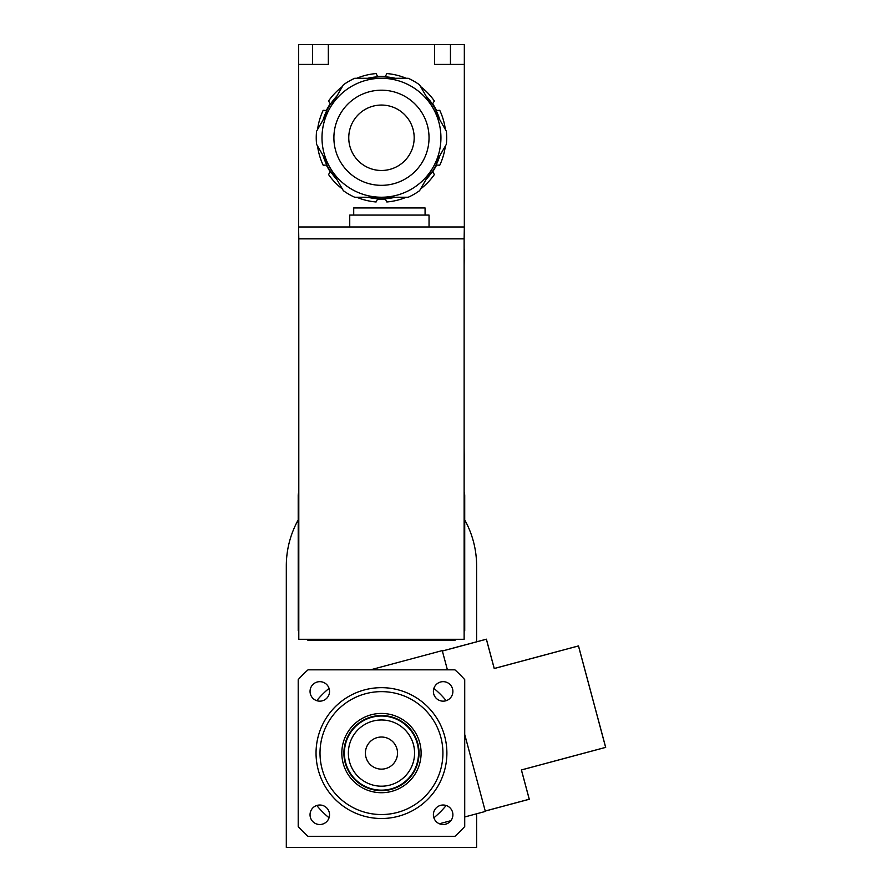 <?xml version="1.0" encoding="UTF-8"?>
<svg xmlns="http://www.w3.org/2000/svg" width="892" height="892" viewBox="0 0 892 892"><rect width="100%" height="100%" fill="white"/><g stroke="black" fill="none" stroke-linecap="round" stroke-linejoin="round"><path stroke-width="1.34" d="M319.793 681.666A9.745 9.745 0 0 1 328.234 696.284A9.745 9.745 0 0 1 311.353 696.284A9.745 9.745 0 0 1 319.793 681.666M310.037 814.764A9.745 9.745 0 0 1 324.666 806.323A9.745 9.745 0 0 1 324.666 823.204A9.745 9.745 0 0 1 310.037 814.764M443.146 824.509A9.745 9.745 0 0 1 434.694 809.891A9.745 9.745 0 0 1 451.586 809.891A9.745 9.745 0 0 1 443.146 824.509M452.891 691.412A9.745 9.745 0 0 1 438.262 699.852A9.745 9.745 0 0 1 438.262 682.971A9.745 9.745 0 0 1 452.891 691.412M464.721 826.516L464.721 679.659A111.009 111.009 0 0 0 454.887 669.825L308.041 669.825A111.009 111.009 0 0 0 298.207 679.659L298.207 826.516A111.009 111.009 0 0 0 308.041 836.339L454.887 836.339A111.009 111.009 0 0 0 464.721 826.516M397.52 753.082A16.056 16.056 0 0 1 373.436 766.986A16.056 16.056 0 0 1 373.436 739.178A16.056 16.056 0 0 1 397.52 753.082M381.464 719.978A33.104 33.104 0 0 1 410.13 769.64A33.104 33.104 0 0 1 352.797 769.64A33.104 33.104 0 0 1 381.464 719.978M381.464 716.02A37.074 37.074 0 0 0 349.363 771.625A37.074 37.074 0 0 0 413.565 771.625A37.074 37.074 0 0 0 381.464 716.02M381.464 691.634A61.448 61.448 0 0 1 434.683 783.812A61.448 61.448 0 0 1 328.245 783.812A61.448 61.448 0 0 1 381.464 691.634M381.464 687.665A65.417 65.417 0 0 0 324.811 785.796A65.417 65.417 0 0 0 438.117 785.796A65.417 65.417 0 0 0 381.464 687.665M433.869 688.39A83.257 83.257 0 0 1 446.156 700.677A83.257 83.257 0 0 0 433.869 688.39M446.156 805.487A83.257 83.257 0 0 1 433.869 817.774A83.257 83.257 0 0 0 446.156 805.487M329.059 817.774A83.257 83.257 0 0 1 316.772 805.487M316.772 700.677A83.257 83.257 0 0 1 329.059 688.39M381.464 715.518A37.564 37.564 0 0 1 414 771.87A37.564 37.564 0 0 1 348.928 771.87A37.564 37.564 0 0 1 381.464 715.518M381.464 713.433A39.649 39.649 0 0 1 415.795 772.907A39.649 39.649 0 0 1 347.133 772.907A39.649 39.649 0 0 1 381.464 713.433M485.237 811.018L529.235 799.232L521.385 769.941L605.635 747.362L578.462 645.953L494.213 668.532L486.363 639.229L442.365 651.026M442.354 650.982L486.396 639.185L494.246 668.476L578.495 645.908L605.69 747.384L521.441 769.963L529.29 799.265L485.248 811.062M464.721 816.972L485.348 811.441L464.721 734.462M452.757 689.795L452.277 688.011M447.405 669.825L442.254 650.602L370.503 669.825M439.388 823.762L450.884 820.673M298.207 519.891A95.154 95.154 0 0 0 286.31 565.952L286.31 847.4L476.618 847.4L476.618 813.783M476.618 641.805L476.618 565.952A95.154 95.154 0 0 0 464.721 519.891M298.798 492.061A11.897 11.897 0 0 0 298.207 495.774L298.207 630.577L298.798 631.168M306.926 639.296L308.119 640.489L454.808 640.489L456.002 639.296M464.13 631.168L464.721 630.577L464.721 495.774A11.897 11.897 0 0 0 464.13 492.061M298.798 639.296L298.798 238.866L464.13 238.866L464.13 639.296L298.798 639.296M298.798 265.437L298.608 250.763A11.897 11.897 0 0 1 298.798 248.6M464.13 238.866L464.331 226.969L298.608 226.969L298.608 44.6L328.334 44.6L328.334 64.425L298.608 64.425M298.798 238.866L298.608 226.969M464.13 265.437L464.331 250.763A11.897 11.897 0 0 0 464.13 248.6M464.13 273.554L464.13 269.005M464.13 281.682L464.13 277.122M464.13 289.811L464.13 285.25M464.13 297.939L464.13 293.379M464.13 306.067L464.13 301.507M464.13 314.196L464.13 309.635M464.13 322.324L464.13 317.764M464.13 330.453L464.13 325.892M464.13 338.581L464.13 334.021M464.13 346.709L464.13 342.149M464.13 354.838L464.13 350.277M464.13 362.966L464.13 358.406M464.13 371.094L464.13 366.534M464.13 379.223L464.13 374.662M464.13 387.34L464.13 382.791M464.13 395.468L464.13 390.908M464.13 403.597L464.13 399.036M464.13 411.725L464.13 407.165M464.13 419.853L464.13 415.293M464.13 427.982L464.13 423.421M464.13 436.11L464.13 431.55M464.13 444.238L464.13 439.678M464.13 447.806L464.331 468.021A11.897 11.897 0 0 1 464.13 470.184M298.798 447.806L298.608 462.078M298.798 470.184A11.897 11.897 0 0 1 298.608 468.021M298.798 439.678L298.798 444.238M298.798 431.55L298.798 436.11M298.798 423.421L298.798 427.982M298.798 415.293L298.798 419.853M298.798 407.165L298.798 411.725M298.798 399.036L298.798 403.597M298.798 390.908L298.798 395.468M298.798 382.791L298.798 387.34M298.798 374.662L298.798 379.223M298.798 366.534L298.798 371.094M298.798 358.406L298.798 362.966M298.798 350.277L298.798 354.838M298.798 342.149L298.798 346.709M298.798 334.021L298.798 338.581M298.798 325.892L298.798 330.453M298.798 317.764L298.798 322.324M298.798 309.635L298.798 314.196M298.798 301.507L298.798 306.067M298.798 293.379L298.798 297.939M298.798 285.25L298.798 289.811M298.798 277.122L298.798 281.682M298.798 269.005L298.798 273.554M445.353 129.496A64.425 64.425 0 0 0 439.745 110.307L436.667 110.474L432.698 103.606L434.393 101.03A64.425 64.425 0 0 0 420.578 86.58M436.667 110.474L432.698 103.606L436.667 110.474M420.578 188.959A64.425 64.425 0 0 0 434.393 174.509L432.698 171.933L436.667 165.065L439.745 165.232A64.425 64.425 0 0 0 445.353 146.043M432.698 171.933L436.667 165.065L432.698 171.933M356.688 197.244A64.425 64.425 0 0 0 376.112 201.971L377.506 199.217L385.433 199.217L386.816 201.971A64.425 64.425 0 0 0 406.239 197.244M377.506 199.217L385.433 199.217L377.506 199.217M317.574 146.043A64.425 64.425 0 0 0 323.183 165.232L326.26 165.065L330.23 171.933L328.535 174.509A64.425 64.425 0 0 0 342.35 188.959M326.26 165.065L330.23 171.933L326.26 165.065M342.35 86.58A64.425 64.425 0 0 0 328.535 101.03L330.23 103.606L326.26 110.474L323.183 110.307A64.425 64.425 0 0 0 317.574 129.496M330.23 103.606L326.26 110.474L330.23 103.606M406.239 78.295A64.425 64.425 0 0 0 386.816 73.568L385.433 76.322L377.506 76.322L376.112 73.568A64.425 64.425 0 0 0 356.688 78.295M385.433 76.322L377.506 76.322L385.433 76.322M464.331 44.6L464.331 64.425L434.594 64.425L434.594 44.6L464.331 44.6M464.331 226.969L464.331 64.425M434.594 44.6L328.334 44.6M425.071 215.084L425.071 207.947L353.711 207.947L353.711 215.084M429.041 226.969L429.041 215.084L349.742 215.084L349.742 226.969M464.331 462.078L464.331 468.021M414.178 137.769A32.703 32.703 0 0 1 365.107 166.09A32.703 32.703 0 0 1 365.107 109.448A32.703 32.703 0 0 1 414.178 137.769M329.962 167.506A59.474 59.474 0 0 1 381.464 78.295A59.474 59.474 0 0 0 329.962 167.506A59.474 59.474 0 0 0 432.966 167.506A59.474 59.474 0 0 0 381.464 78.295L354.693 78.295A65.216 65.216 0 0 0 343.353 84.851L316.571 131.224A65.216 65.216 0 0 0 316.571 144.314L343.353 190.687A65.216 65.216 0 0 0 354.693 197.244L408.235 197.244A65.216 65.216 0 0 0 419.586 190.687L446.357 144.314A65.216 65.216 0 0 0 446.357 131.224L419.586 84.851A65.216 65.216 0 0 0 408.235 78.295L381.464 78.295A59.474 59.474 0 0 1 432.966 167.506M367.638 78.295A61.057 61.057 0 0 1 395.29 78.295M426.053 96.057A61.057 61.057 0 0 1 439.879 120.007M439.879 155.531A61.057 61.057 0 0 1 426.053 179.482M395.29 197.244A61.057 61.057 0 0 1 367.638 197.244M336.875 179.482A61.057 61.057 0 0 1 323.049 155.531M323.049 120.007A61.057 61.057 0 0 1 336.875 96.057M312.479 44.6L312.479 64.425M450.449 44.6L450.449 64.425M381.464 90.192A47.577 47.577 0 0 1 422.663 161.552A47.577 47.577 0 0 1 340.265 161.552A47.577 47.577 0 0 1 381.464 90.192"/></g></svg>
